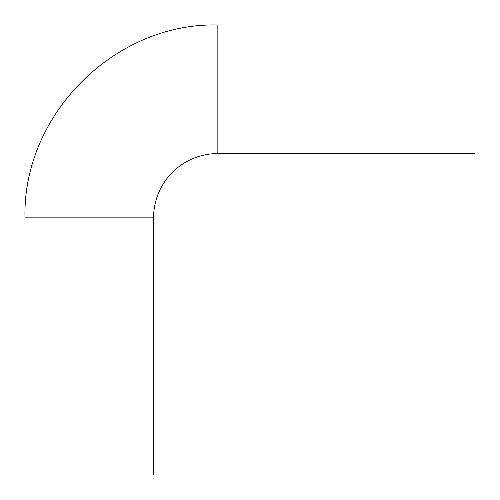 <?xml version="1.0" encoding="UTF-8"?>
<svg xmlns="http://www.w3.org/2000/svg" width="500" height="500" viewBox="0 0 500 500"><rect width="100%" height="100%" fill="white"/><g stroke="black" fill="none" stroke-linecap="round" stroke-linejoin="round"><path stroke-width="0.75" d="M217.856 153.569L217.856 25L475 25L475 153.569L217.856 153.569A64.287 64.287 0 0 0 153.569 217.856L153.569 475L25 475L25 217.856L153.569 217.856M217.856 25C114.812 22.344 22.344 114.787 25 217.856"/></g></svg>
